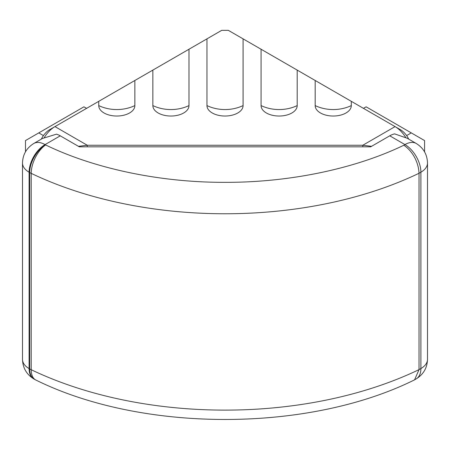 <?xml version="1.0" encoding="UTF-8"?>
<svg xmlns="http://www.w3.org/2000/svg" width="450" height="450" viewBox="0 0 450 450"><rect width="100%" height="100%" fill="white"/><g stroke="black" fill="none" stroke-linecap="round" stroke-linejoin="round"><path stroke-width="0.67" d="M427.5 359.348C427.241 367.824 423.484 374.332 416.228 378.877A22.545 13.016 -120 0 0 420.896 368.556L420.896 172.198A22.545 13.016 0 0 0 427.5 162.99L427.5 359.348A22.545 13.016 180 0 1 420.896 368.556L419.029 369.63L419.029 173.273C418.629 163.148 413.269 151.554 403.83 145.232C357.874 167.518 292.511 182.599 224.634 182.34C156.746 182.486 91.462 167.299 45.619 144.939A22.545 11.762 115.6 0 0 31.213 173.362L31.213 369.72A22.545 11.762 115.6 0 0 35.871 380.036L34.346 379.232A22.545 13.016 120 0 1 29.672 368.91A22.545 13.016 0 0 0 31.213 369.72A303.379 175.151 180 0 0 419.029 369.63L414.574 379.828L414.107 380.076C307.822 432.613 142.127 432.596 35.871 380.036M34.346 379.232L33.773 378.9A22.545 13.016 -60 0 1 29.104 368.584A22.545 13.016 180 0 1 22.5 359.376L22.5 163.018C22.759 154.547 26.516 148.039 33.773 143.494L42.458 138.482L56.464 134.168A22.545 13.016 -120 0 1 60.255 135.827L79.29 146.818L370.693 146.818L389.762 135.81A22.545 13.016 120 0 1 394.633 133.881L407.177 138.24L416.228 143.466A22.545 13.016 -60 0 0 404.955 144.585L403.83 145.232M405.714 137.453A22.545 13.016 -120 0 0 395.072 126.608L351.304 101.334L351.304 105.598A18.062 10.429 180 0 1 340.155 115.234A18.062 10.429 180 0 1 320.473 112.972A18.062 10.429 180 0 1 315.18 105.598L315.18 80.483L297.197 70.099L297.197 105.598A18.062 10.429 180 0 1 286.043 115.234A18.062 10.429 180 0 1 266.361 112.972A18.062 10.429 180 0 1 261.073 105.598L261.073 49.241L243.084 38.858L243.084 105.598A18.062 10.429 180 0 1 231.936 115.234A18.062 10.429 180 0 1 212.254 112.972A18.062 10.429 180 0 1 206.961 105.598L206.961 38.858L188.977 49.241L188.977 105.598A18.062 10.429 180 0 1 177.829 115.234A18.062 10.429 180 0 1 158.141 112.972A18.062 10.429 180 0 1 152.854 105.598L152.854 70.099L134.865 80.483L134.865 105.598A18.062 10.429 180 0 1 123.716 115.234A18.062 10.429 180 0 1 104.034 112.972A18.062 10.429 180 0 1 98.741 105.598L98.741 101.334L54.973 126.608A22.545 13.016 120 0 0 44.297 137.509M41.333 139.129A15.03 8.679 -60 0 1 49.657 129.673L54.973 126.608L49.657 129.673L54.973 126.608L87.261 145.249L362.784 145.249L371.582 146.306M362.784 146.818L362.784 145.249L395.072 126.608L400.387 129.673A15.03 8.679 60 0 1 408.718 139.129M78.424 146.317L87.261 145.249L87.261 146.818M351.304 101.334L315.18 80.483M243.084 38.858L228.341 30.347L221.704 30.347L206.961 38.858M297.197 70.099L261.073 49.241M134.865 80.483L98.741 101.334M188.977 49.241L152.854 70.099M86.591 108.354L83.936 106.819L25.481 140.569L25.481 151.819M43.436 135.596L38.767 132.896M363.454 108.354L366.114 106.819L424.569 140.569L424.569 151.869M406.614 135.596L411.283 132.896M29.104 368.584L29.104 172.226L29.672 172.553L29.672 368.91L29.104 368.584M22.5 163.018A22.545 13.016 0 0 0 29.104 172.226A22.545 13.016 -60 0 1 45.045 144.613L45.619 144.939A22.545 13.016 120 0 0 29.672 172.553A22.545 13.016 0 0 0 31.213 173.362A303.379 175.151 0 0 0 419.029 173.273L420.896 172.198A22.545 13.016 -120 0 0 404.955 144.585L389.762 135.81M33.773 143.494A22.545 13.016 60 0 1 45.045 144.613L60.255 135.827M98.741 105.598A36.073 29.453 180 0 0 116.803 109.558A36.073 29.453 180 0 0 134.865 105.598M152.854 105.598A36.073 29.453 180 0 0 170.916 109.558A36.073 29.453 180 0 0 188.977 105.598M315.18 105.598A36.073 29.453 180 0 0 333.242 109.558A36.073 29.453 180 0 0 351.304 105.598M261.073 105.598A36.073 29.453 180 0 0 279.135 109.558A36.073 29.453 180 0 0 297.197 105.598M206.961 105.598A36.073 29.453 180 0 0 225.023 109.558A36.073 29.453 180 0 0 243.084 105.598M427.5 162.99C427.224 154.474 423.467 147.966 416.228 143.466M33.773 378.9C26.533 374.406 22.776 367.897 22.5 359.376M416.228 378.877L414.574 379.828M400.387 129.673L395.072 126.608"/></g></svg>
